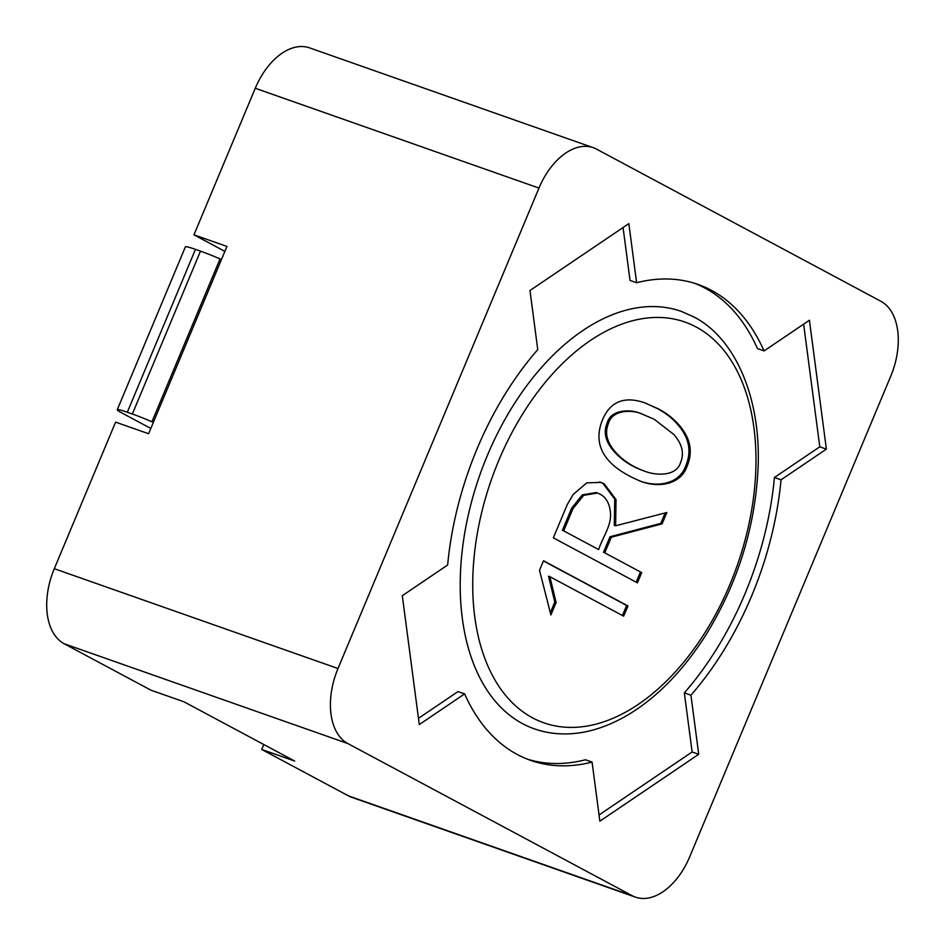 <?xml version="1.0" encoding="UTF-8"?>
<svg xmlns="http://www.w3.org/2000/svg" width="945" height="945" viewBox="0 0 945 945"><rect width="100%" height="100%" fill="white"/><g stroke="black" fill="none" stroke-linecap="round" stroke-linejoin="round"><path stroke-width="1.42" d="M641.702 572.611L637.414 582.852L553.345 537.859L567.248 504.618L573.166 494.459L586.798 482.86L600.961 482.399L604.292 483.899L616.045 499.621L615.62 525.786L666.839 512.521L662.102 523.861L611.309 537.221L604.776 552.849L641.702 572.611L604.776 552.849M627.988 605.958L623.641 616.164L549.86 576.674L556.109 602.508L550.9 614.947L539.512 570.331L543.517 560.763L627.988 605.958L626.677 605.497L622.412 615.502M658.653 408.996C668.469 414.253 676.277 420.856 682.089 428.806C690.878 440.701 692.567 453.104 687.169 466.015C680.601 485.352 657.649 487.868 640.639 481.265C604.954 466.322 592.184 445.969 602.319 420.206C610.104 401.495 624.338 395.731 645.033 402.913L658.653 408.996M632.158 895.695A61.957 37.977 109.4 0 0 635.442 897.136A61.957 37.977 109.4 0 0 689.732 856.737L890.71 376.299A61.957 37.977 109.4 0 0 880.823 301.242L596.531 149.121A61.957 37.977 109.4 0 0 593.259 147.68A61.957 37.977 109.4 0 0 538.969 188.079L337.991 668.517A61.957 37.977 109.4 0 0 347.878 743.573L632.158 895.695L348.469 795.879L261.73 749.468L263.797 744.53M529.968 290.517L628.838 223.622L636.623 282.732A252.268 154.614 -70.6 0 1 698.072 284.445A252.268 154.614 -70.6 0 1 764.068 350.926L809.416 320.249L826.379 449.123L781.043 479.812A252.268 154.614 -70.6 0 1 690.937 695.189L698.721 754.299L599.862 821.193L592.078 762.083A252.268 154.614 -70.6 0 1 530.617 760.371A252.268 154.614 -70.6 0 1 464.633 693.89L419.285 724.567L402.31 595.693L447.658 565.004A252.268 154.614 -70.6 0 1 537.752 349.626L529.968 290.517M261.73 749.468L294.722 761.079L183.897 701.769L150.916 690.169L64.177 643.758A61.957 37.977 -70.6 0 1 54.29 568.701L115.609 422.131L148.601 433.731L226.942 246.444L193.961 234.832L255.268 88.263A61.957 37.977 -70.6 0 1 309.558 47.864L593.259 147.68M635.442 897.136L351.741 797.32A61.957 37.977 -70.6 0 1 348.469 795.879M195.45 249.374L127.315 412.233A26.554 1.973 -157.3 0 0 117.274 409.717L185.397 246.858A26.554 1.973 22.7 0 1 195.45 249.374L200.482 251.146A26.554 1.973 22.7 0 1 220.055 258.918L221.508 259.426M127.315 412.233L132.359 414.005L200.482 251.146M117.274 409.717A26.554 1.973 -157.3 0 0 121.976 413L150.81 428.439M153.385 422.285L151.932 421.777A26.554 1.973 -157.3 0 0 132.359 414.005M224.875 251.382L193.961 234.832M151.932 421.777L220.055 258.918M623.062 227.532L630.02 280.405L636.623 282.732M694.752 283.346A252.268 154.614 -70.6 0 1 757.465 348.611L764.068 350.926M803.628 324.159L819.787 446.808L826.379 449.123M819.787 446.808L774.439 477.485L781.043 479.812M774.439 477.485A252.268 154.614 -70.6 0 1 684.345 692.874L690.937 695.189M684.345 692.874L692.13 751.984L698.721 754.299M692.13 751.984L599.035 814.968M527.345 759.154A252.268 154.614 -70.6 0 0 585.475 759.768L592.078 762.083M418.458 718.342L458.03 691.563L464.633 693.89M487.289 455.632A221.284 135.631 -70.6 0 1 681.191 311.342L693.677 316.847C736.131 338.428 762.461 400.633 757.807 473.079C754.11 530.936 736.71 585.049 705.596 635.442C683.318 670.312 657.992 696.465 629.618 713.9C609.584 725.961 590.046 732.564 571.004 733.733C558.058 734.525 545.832 732.895 534.303 728.831A221.284 135.631 -70.6 0 1 487.289 455.632M636.186 582.191L640.379 572.15M603.453 552.388L609.997 536.76L611.309 537.221M609.997 536.76L660.779 523.388L662.102 523.861M660.779 523.388L665.138 512.958M600.146 482.127L602.969 483.427L614.722 499.149L614.297 525.326L615.62 525.786M598.657 549.577C603.217 535.626 612.892 524.227 610.057 509.745C608.852 502.279 605.532 497.094 600.075 494.164L597.488 493.042L583.644 495.345L572.977 508.634L563.681 530.866L598.657 549.577L563.681 530.866M597.512 493.03L596.189 492.558L582.321 494.873L571.654 508.162L562.358 530.405M626.677 605.497L543.434 560.952M550.333 612.703L554.786 602.048L556.109 602.508M554.786 602.048L548.537 576.214L549.86 576.674M654.259 419.308L641.23 413.674C632.949 410.024 612.454 409.043 608.438 423.478C604.599 432.633 606.773 441.965 614.971 451.497C622.672 460.333 632.654 466.924 644.927 471.26C654.046 475.087 676.124 477.485 680.589 462.495C684.404 453.376 682.172 444.055 673.88 434.523L654.259 419.308M642.281 414.016L639.907 413.201C631.626 409.563 611.131 408.583 607.115 423.017C603.276 432.16 605.461 441.504 613.659 451.025C621.196 459.707 631 466.239 643.037 470.61M644.703 402.794L657.33 408.535C667.146 413.78 674.954 420.383 680.766 428.345C689.555 440.24 691.256 452.643 685.846 465.554C679.455 484.49 657.129 487.348 640.379 481.159M696.099 326.97A212.436 130.197 109.4 0 0 473.327 566.539A212.436 130.197 109.4 0 0 673.62 673.714A212.436 130.197 109.4 0 0 696.099 326.97M64.177 643.758L347.878 743.573M255.268 88.263L538.969 188.079M54.29 568.701L337.991 668.517M600.961 482.422L599.638 481.962M641.253 413.615L639.93 413.154M644.915 471.307L643.592 470.834M640.651 481.241L639.328 480.781"/></g></svg>
